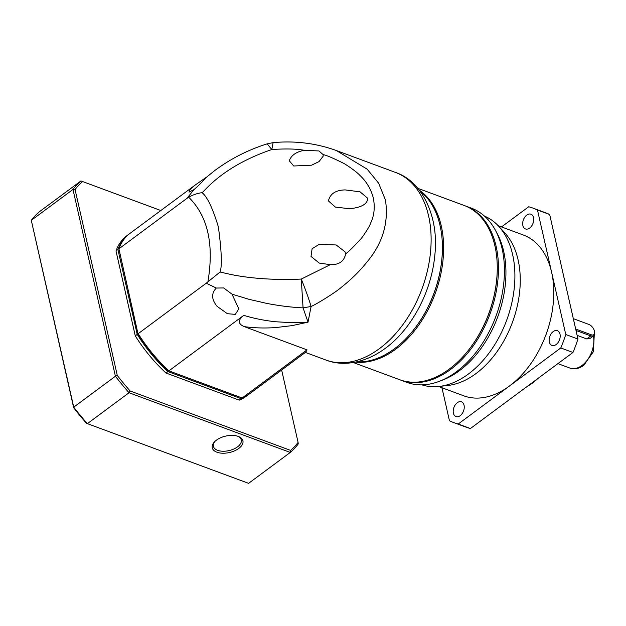 <?xml version="1.0" encoding="UTF-8"?>
<svg xmlns="http://www.w3.org/2000/svg" width="626" height="626" viewBox="0 0 626 626"><rect width="100%" height="100%" fill="white"/><g stroke="black" fill="none" stroke-linecap="round" stroke-linejoin="round"><path stroke-width="0.94" d="M419.248 190.132A92.891 60.605 110.3 0 1 441.283 226.025A92.891 60.605 110.3 0 1 395.663 349.222A92.891 60.605 110.3 0 1 355.576 362.102M353.244 362.524L399.662 379.708A92.891 60.605 -69.7 0 0 464.437 355.028A92.891 60.605 -69.7 0 0 497.255 266.394A92.891 60.605 -69.7 0 0 494.916 245.885A92.891 60.605 -69.7 0 0 464.171 205.477L417.761 188.293M442.41 246.323A92.038 60.049 110.3 0 1 409.748 334.55M464.437 355.028L464.75 354.684A92.038 60.049 -69.7 0 0 497.263 266.864L497.255 266.394M400.272 379.927A92.891 60.605 -69.7 0 0 400.875 380.162A92.891 60.605 -69.7 0 0 450.509 369.528A92.891 60.605 -69.7 0 0 497.983 279.157A92.891 60.605 -69.7 0 0 465.384 205.931A92.891 60.605 -69.7 0 0 464.774 205.711M400.875 380.162L406.83 382.361A92.891 60.605 -69.7 0 0 439.35 381.304A92.891 60.605 -69.7 0 0 456.464 371.734A92.891 60.605 -69.7 0 0 495.322 230.118A92.891 60.605 -69.7 0 0 471.339 208.137L465.384 205.931M439.35 381.304L442.856 379.959A90.034 58.742 -69.7 0 0 459.445 370.686A90.034 58.742 -69.7 0 0 497.114 233.428L495.322 230.118M421.916 384.865A90.034 58.742 -69.7 0 0 439.147 386.445A90.034 58.742 -69.7 0 0 468.42 374.004A90.034 58.742 -69.7 0 0 498.523 226.08A90.034 58.742 -69.7 0 0 484.414 216.064M439.147 386.445L448.114 385.428A85.746 55.949 -69.7 0 0 475.987 373.573A85.746 55.949 -69.7 0 0 504.658 232.7L498.523 226.08M438.599 386.508L463.694 395.796A85.746 55.949 -69.7 0 0 509.501 385.984A85.746 55.949 -69.7 0 0 551.616 272.263A85.746 55.949 -69.7 0 0 523.234 234.969L498.147 225.681M526.732 215.101A7.864 5.125 110.3 0 1 530.934 214.202A7.864 5.125 110.3 0 1 533.696 220.391A7.864 5.125 110.3 0 1 529.674 228.044A7.864 5.125 110.3 0 1 525.48 228.944A7.864 5.125 110.3 0 1 522.718 222.746A7.864 5.125 110.3 0 1 526.732 215.101M553.204 331.584A7.864 5.125 110.3 0 1 557.398 330.685A7.864 5.125 110.3 0 1 560.16 336.882A7.864 5.125 110.3 0 1 556.138 344.527A7.864 5.125 110.3 0 1 551.944 345.427A7.864 5.125 110.3 0 1 549.182 339.229A7.864 5.125 110.3 0 1 553.204 331.584M457.254 402.729A7.864 5.125 110.3 0 1 461.456 401.829A7.864 5.125 110.3 0 1 464.21 408.019A7.864 5.125 110.3 0 1 460.196 415.672A7.864 5.125 110.3 0 1 455.994 416.572A7.864 5.125 110.3 0 1 453.232 410.374A7.864 5.125 110.3 0 1 457.254 402.729M464.594 354.856A92.038 60.049 -69.7 0 0 497.255 266.629M441.956 387.752L449.46 420.766A114.331 74.596 -69.7 0 0 453.764 422.605A114.331 74.596 -69.7 0 0 458.216 424.013L560.794 347.954A114.331 74.596 -69.7 0 0 565.763 334.527L537.468 210A114.331 74.596 -69.7 0 0 533.164 208.168A114.331 74.596 -69.7 0 0 528.712 206.76L501.512 226.925M537.468 210L549.659 214.515A114.331 74.596 -69.7 0 0 545.348 212.676L533.164 208.168M549.659 214.515L577.955 339.042L565.763 334.527M560.794 347.954L572.978 352.469A114.331 74.596 -69.7 0 0 577.955 339.042M572.978 352.469L470.408 428.528L458.216 424.013M453.764 422.605L465.955 427.112A114.331 74.596 -69.7 0 0 470.408 428.528M573.322 318.657L588.863 324.417A6.291 3.373 -126.6 0 1 594.653 332.218L594.7 333.009A7.144 3.826 -126.6 0 1 593.714 335.763L589.958 338.549L586.726 338.924L577.117 335.372M593.714 335.763A7.144 3.826 -126.6 0 1 590.795 335.904L575.99 330.426M588.119 324.143L588.863 324.417L588.119 324.143A7.144 3.826 -126.6 0 1 588.158 324.151M594.653 332.218A6.291 3.373 -126.6 0 1 591.218 334.769L575.67 329.018M395.491 172.432C422.315 181.211 439.483 217.355 434.718 256.104C431.283 291.919 411.642 329.104 385.311 348.33C364.355 363.776 342.195 366.492 326.021 360.067A100.043 65.268 -69.7 0 0 379.466 348.612A100.043 65.268 -69.7 0 0 428.599 215.939A100.043 65.268 -69.7 0 0 395.491 172.432L336.334 150.53L367.165 169.169L378.62 183.199L385.444 199.968C388.902 222.879 382.549 243.796 366.382 262.717C359.527 271.355 351.163 279.564 341.295 287.342C336.279 291.935 316.482 304.267 311.091 306.482L308.023 322.163L291.935 325.645L275.643 327.586C264.493 328.329 254.031 328.008 244.25 326.623L307.03 349.864L305.84 352.086L249.07 394.177A100.043 53.617 53.4 0 1 242.145 397.98L168.903 370.858L243.772 315.347C237.747 320.16 237.911 323.924 244.25 326.623M356.781 361.851A92.891 60.605 -69.7 0 0 394.443 348.768A92.891 60.605 -69.7 0 0 409.592 334.722A92.891 60.605 -69.7 0 0 442.41 246.088A92.891 60.605 -69.7 0 0 419.999 191.11M345.63 253.812L344.965 251.785L336.193 244.969L319.197 244.328L312.1 248.749L311.02 256.457L319.244 263.077L330.317 264.673C339.135 264.892 344.245 261.269 345.63 253.812C348.314 252.051 353.205 247.27 360.31 239.476C362.031 237.927 369.496 226.98 370.748 222.856C374.215 215.54 375.084 207.292 373.362 198.121C370.991 189.154 366.539 181.61 359.997 175.499C356.992 171.962 345.38 163.949 342.931 162.987C332.922 158.002 326.303 155.201 323.086 154.583L323.227 156.101L319.08 161.571L311.584 165.201L293.719 165.992L289.282 160.772C291.286 155.24 296.309 151.758 304.338 150.326C296.794 148.847 285.965 148.581 271.84 149.528L273.092 142.658M345.208 189.913C335.692 190.101 330.098 193.778 328.423 200.938L335.364 207.081L349.488 208.74C357.047 207.973 367.658 205.813 367.634 198.215L360.005 191.822L345.208 189.913M243.772 315.347C253.616 318.376 264.156 320.512 275.393 321.733L291.81 322.711L308.023 322.163L303.062 307.875L311.091 306.482C308.774 298.696 305.504 289.548 301.27 279.055L295.002 279.352C247.145 280.417 223.912 272.568 220.062 272.02C222.191 266.253 221.627 251.222 218.372 226.917C212.629 208.028 207.183 196.603 202.034 192.659C204.561 191.431 221.901 166.516 271.84 149.528L267.161 143.863M409.592 334.722L409.897 334.37A92.038 60.049 -69.7 0 0 442.418 246.55L442.41 246.088M193.966 189.608L188.982 192.151L190.414 189.107L195.328 184.944L129.895 233.459A100.043 53.617 53.4 0 0 118.901 248.827L186.971 198.356L193.966 189.608C199.131 185.163 203.004 181.29 205.586 177.964L214.796 170.507C230.744 158.699 248.232 149.802 267.279 143.823L273.006 142.658C294.877 140.576 315.981 143.197 336.311 150.514M214.757 170.538L205.586 177.964M330.317 264.673L301.27 279.055L303.062 307.875C291.419 307.319 279.313 305.824 266.746 303.399L249.078 299.338L231.98 294.142L238.827 308.853L235.329 314.369L227.402 313.704L217.042 306.302C211.431 299.338 211.197 293.258 216.33 288.046L206.244 283.21L138.182 333.681A100.043 53.617 53.4 0 0 168.903 370.858L167.948 370.506A98.611 52.85 -126.6 0 1 138.15 334.448L118.901 248.827L138.15 334.448M307.03 349.864L242.145 397.98M323.086 154.583L318.939 150.944L304.338 150.326M195.328 184.944L206.056 177.471M202.034 192.659C197.393 193.301 192.941 194.819 188.676 197.229L186.971 198.356M206.244 283.21L220.062 272.02M231.98 294.142L223.693 287.952L216.33 288.046M215.039 441.307A14.288 7.661 167.2 0 0 213.38 446.299A14.288 7.661 167.2 0 0 217.621 450.321A14.288 7.661 167.2 0 0 237.473 446.894A14.288 7.661 167.2 0 0 241.253 439.968A14.288 7.661 167.2 0 0 237.598 436.181M238.248 436.408A15.72 8.42 167.2 0 0 214.554 441.792A15.72 8.42 167.2 0 0 216.925 452.215A15.72 8.42 167.2 0 0 238.756 448.451A15.72 8.42 167.2 0 0 238.248 436.408L238.248 436.408M281.645 370.021L298.086 442.394A170.069 91.146 -126.6 0 1 290.597 450.407L130.138 390.992A170.069 91.146 -126.6 0 1 117.297 375.451L75.065 189.553A170.069 91.146 -126.6 0 1 82.554 181.54L160.827 210.524M239.234 400.131A100.043 53.617 53.4 0 0 246.159 396.328L248.099 394.896A100.043 53.617 -126.6 0 1 241.174 398.692L239.234 400.131L165.992 373.018L167.932 371.578L241.174 398.692M115.998 250.979L117.938 249.547A100.043 53.617 -126.6 0 1 128.933 234.179L126.992 235.611A100.043 53.617 53.4 0 0 115.998 250.979L135.271 335.833A100.043 53.617 53.4 0 0 165.992 373.018M80.926 180.937L39.25 211.846A171.501 91.912 53.4 0 0 31.3 220.352L72.976 189.451A171.501 91.912 53.4 0 1 80.926 180.937L82.554 181.54M117.297 375.451L115.411 376.242L72.976 189.451L75.065 189.553M73.68 407.792A170.069 91.146 53.4 0 0 86.521 423.332L87.374 423.645L129.05 392.745L290.284 452.442L248.608 483.342L87.374 423.645A171.501 91.912 53.4 0 1 73.735 407.143L31.3 220.352L73.68 407.792L73.735 407.143L115.411 376.242A171.501 91.912 53.4 0 0 129.05 392.745L130.138 390.992M298.086 442.394L298.234 443.936A171.501 91.912 53.4 0 1 290.284 452.442L290.597 450.407M128.933 234.179A100.043 53.617 -126.6 0 1 129.418 233.819M248.577 394.529A100.043 53.617 -126.6 0 1 248.099 394.896M167.932 371.578A100.043 53.617 -126.6 0 1 137.211 334.394L135.271 335.833M117.938 249.547L137.211 334.394M594.254 335.176L593.378 351.679L583.792 365.341C579.081 368.722 574.425 369.622 569.824 368.041A22.865 14.922 -69.7 0 0 582.039 365.428A22.865 14.922 -69.7 0 0 593.448 335.959M586.726 338.924L590.795 335.904L591.218 334.769M207.902 281.849C214.209 244.218 207.801 216.009 188.676 197.229M564.934 281.747L568.502 297.436M538.696 377.885L532.374 383.19L525.801 387.455M569.824 368.041L557.923 363.636M326.021 360.067L305.378 352.422"/></g></svg>

